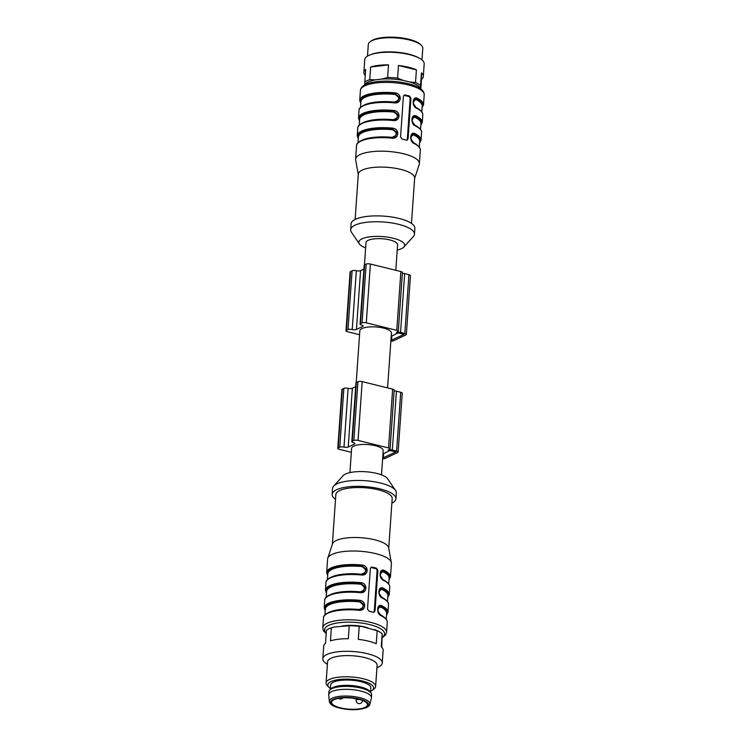 <?xml version="1.0" encoding="UTF-8"?>
<svg xmlns="http://www.w3.org/2000/svg" width="747" height="747" viewBox="0 0 747 747"><rect width="100%" height="100%" fill="white"/><g stroke="black" fill="none" stroke-linecap="round" stroke-linejoin="round"><path stroke-width="1.12" d="M329.334 701.47L328.708 695.055A21.411 6.714 4 0 1 328.699 694.691L328.904 691.759A21.411 6.714 4 0 1 329.791 690.041L331.08 688.753A20.169 6.321 4 0 1 350.81 685.475A20.169 6.321 4 0 1 369.896 691.47L370.998 692.917A21.411 6.714 4 0 1 371.632 694.747L371.427 697.679A21.411 6.714 4 0 1 371.371 698.034L369.858 704.3A20.337 6.378 4 0 0 350.063 696.185A20.337 6.378 4 0 0 329.334 701.47C329.614 703.805 332.182 705.775 337.018 707.381C348.504 710.444 358.401 710.49 366.721 707.512C368.887 706.232 369.933 705.168 369.858 704.3M370.559 692.338L370.867 687.894A20.169 6.321 -176 0 0 356.132 680.722A20.169 6.321 -176 0 0 333.274 682.235A20.169 6.321 -176 0 0 330.622 685.083L330.305 689.528M365.134 707.334A18.003 5.64 4 0 1 344.74 708.688A18.003 5.64 4 0 1 331.593 702.283A18.003 5.64 4 0 1 349.941 697.913A18.003 5.64 4 0 1 367.505 704.794A18.003 5.64 4 0 1 365.134 707.334M328.699 694.691A21.411 6.714 4 0 1 350.53 689.49A21.411 6.714 4 0 1 371.427 697.679M329.791 690.041A21.411 6.714 4 0 1 350.735 686.549A21.411 6.714 4 0 1 370.998 692.917M349.923 472.599L351.613 448.396A15.827 4.958 4 0 1 375.255 445.688A15.827 4.958 4 0 1 375.377 445.716A15.827 4.958 4 0 1 383.192 450.609L381.493 474.868M368.187 627.994A20.169 6.321 -176 0 0 341.781 626.107M381.726 571.063L380.176 575.433L383.379 580.354C378.626 578.458 379.317 568.206 384.079 570.353A31.962 10.019 4 0 1 390.438 577.001L391.391 563.481A31.962 10.019 -176 0 0 391.344 562.678A31.962 10.019 -176 0 0 360.194 551.249A31.962 10.019 -176 0 0 327.765 558.233A31.962 10.019 -176 0 0 327.616 559.017L326.663 572.538A31.962 10.019 4 0 1 362.155 565.021C369.242 565.768 368.57 576.021 361.455 575.013A31.962 10.019 -176 0 0 325.963 582.539L325.431 590.177A31.962 10.019 4 0 1 360.922 582.66C368.01 583.416 367.337 593.66 360.222 592.651L363.061 591.708M380.494 588.701L378.934 593.071L382.147 597.992C377.394 596.106 378.075 585.844 382.847 587.992A31.962 10.019 4 0 1 389.206 594.64L389.747 586.993A31.962 10.019 -176 0 0 383.379 580.354M379.261 606.349L377.702 610.71L380.914 615.631C376.161 613.745 376.843 603.483 381.605 605.64A31.962 10.019 4 0 1 387.973 612.279L388.505 604.64A31.962 10.019 -176 0 0 382.147 597.992M361.931 609.291L364.032 604.65L359.578 601.074L359.69 600.299C366.777 601.055 366.105 611.307 358.99 610.29L361.828 609.347M373.388 612.288L375.022 610.971L377.861 570.4L376.469 568.196A31.962 10.019 -176 0 0 372.174 567.141L371.082 567.318L370.344 568.57L367.505 609.132L369.093 611.242A31.962 10.019 4 0 1 373.388 612.288L374.275 612.223M391.344 562.678L388.664 547.812A28.246 8.852 -176 0 0 361.146 537.719A28.246 8.852 -176 0 0 332.49 543.881L327.765 558.233M388.729 548.167L392.194 498.538A28.246 8.852 -176 0 0 364.639 487.735A28.246 8.852 -176 0 0 335.851 494.598L332.378 544.227M391.867 503.226A31.962 10.019 -176 0 0 395.91 498.8A31.962 10.019 -176 0 0 364.723 486.577A31.962 10.019 -176 0 0 332.135 494.337A31.962 10.019 -176 0 0 335.524 499.285M395.91 498.8L396.321 492.917A31.962 10.019 -176 0 0 395.565 490.462A31.962 10.019 -176 0 0 365.134 480.694A31.962 10.019 -176 0 0 333.638 486.129A31.962 10.019 -176 0 0 332.546 488.463L332.135 494.337M395.565 490.462L387.618 478.771A22.97 7.199 -176 0 0 365.759 471.749A22.97 7.199 -176 0 0 343.134 475.652L333.638 486.129M370.801 567.533A1.858 1.55 -115.9 0 1 371.296 567.571L375.601 568.616A1.858 1.55 -115.9 0 1 377.086 570.773L374.247 611.345A1.858 1.55 -115.9 0 1 373.836 612.344M386.246 619.226L386.657 613.371A30.72 9.636 -176 0 0 380.54 606.984L377.777 608.516M327.802 612.97A30.72 9.636 4 0 1 358.933 609.496C364.396 607.563 364.573 605.014 359.466 601.858A30.72 9.636 -176 0 0 325.356 609.085L324.945 614.93M387.478 601.578L387.889 595.732A30.72 9.636 -176 0 0 381.773 589.346L379.018 590.877M329.035 595.331A30.72 9.636 4 0 1 360.166 591.857C365.628 589.925 365.806 587.375 360.698 584.21A30.72 9.636 -176 0 0 326.588 591.447L326.178 597.292M388.711 583.939L389.122 578.094A30.72 9.636 -176 0 0 383.006 571.707L380.251 573.238M330.267 577.692A30.72 9.636 4 0 1 361.399 574.219C366.861 572.295 367.038 569.746 361.931 566.571L362.043 565.796L366.301 569.485L364.237 574.098M381.082 571.492L381.577 571.138M381.642 571.11L383.538 571.035L381.773 571.044M379.849 589.131L380.344 588.776M380.41 588.748L382.305 588.673L380.54 588.683M378.617 606.769L379.112 606.424M379.177 606.387L381.073 606.312L379.308 606.321M363.163 591.652L365.264 587.011L360.81 583.435L365.068 587.133L362.986 591.745M362.939 591.773L361.931 592.147M361.464 574.62L364.303 574.069M364.396 574.013L366.497 569.373L362.043 565.796L362.155 565.021M364.172 574.135L363.163 574.508M359.466 601.858L359.578 601.074L363.836 604.771L361.753 609.384M361.697 609.412L360.689 609.785M383.006 571.707L384.079 570.353M381.773 589.346L382.847 587.992M380.54 606.984L381.605 605.64M325.841 614.398A31.346 9.823 4 0 1 358.962 609.897L361.893 609.384M360.698 584.21L360.922 582.66M360.166 591.857L360.175 592.287A31.346 9.823 4 0 0 327.074 596.76M361.399 574.219L361.455 575.013M330.314 628.218L331.098 627.928A28.862 9.048 4 0 1 334.077 627.032L331.369 627.863A29.796 9.338 -176 0 0 330.314 628.218A29.796 9.338 -176 0 0 326.42 630.263L325.515 643.279A29.796 9.338 4 0 0 323.694 646.192L322.816 658.761A29.796 9.338 4 0 1 352.444 651.477A29.796 9.338 4 0 1 382.259 662.916A29.796 9.338 4 0 1 376.946 667.725M382.259 662.916L383.136 650.348A29.796 9.338 4 0 0 381.25 646.734L382.165 633.727A29.796 9.338 -176 0 0 379.084 631.635A29.796 9.338 -176 0 0 377.16 630.701L376.245 643.718A29.796 9.338 4 0 0 358.299 639.348L359.204 626.331A29.796 9.338 -176 0 0 354.227 625.893A29.796 9.338 -176 0 0 349.251 625.715L334.077 627.032M346.617 625.519A28.862 9.048 4 0 1 361.922 626.472L359.204 626.331M377.16 630.701L361.922 626.472M374.518 629.534A28.862 9.048 4 0 1 378.346 631.234L379.084 631.635M381.745 647.21L382.165 633.727M330.379 688.51A22.97 7.199 4 0 1 328.951 687.343L327.307 685.653A24.828 7.787 4 0 1 326.094 682.991L327.578 661.823A24.828 7.787 4 0 1 352.267 655.754A24.828 7.787 4 0 1 377.114 665.288L375.629 686.456A24.828 7.787 4 0 1 374.07 688.921L372.202 690.368A22.97 7.199 4 0 1 370.624 691.33M326.094 682.991A24.828 7.787 4 0 1 350.782 676.922A24.828 7.787 4 0 1 375.629 686.456M327.41 664.26A29.796 9.338 4 0 1 322.816 658.761M349.251 625.715L348.345 638.722A29.796 9.338 4 0 0 330.463 640.87L331.369 627.863M328.951 687.343A22.97 7.199 4 0 1 350.67 679.266A22.97 7.199 4 0 1 372.202 690.368M351.342 452.308L339.306 449.339A3.1 0.971 4 0 1 337.775 448.377A3.1 0.971 4 0 1 338.204 447.939L339.764 447.192A3.1 0.971 4 0 1 344.003 447.108A3.1 0.971 -176 0 0 348.233 447.023L354.489 444.054A3.1 0.971 -176 0 0 354.909 443.606A3.1 0.971 -176 0 0 353.378 442.654A3.1 0.971 4 0 1 351.846 441.692A3.1 0.971 4 0 1 352.267 441.244L353.826 440.506A3.1 0.971 4 0 1 358.065 440.422L388.543 447.948A3.1 0.971 4 0 1 390.074 448.91A3.1 0.971 4 0 1 389.654 449.358L388.085 450.096A3.1 0.971 4 0 1 392.324 450.011L396.601 451.076A3.1 0.971 4 0 1 398.132 452.028A3.1 0.971 4 0 1 397.712 452.477L385.209 458.425A3.1 0.971 4 0 1 382.623 458.742M394.127 390.97A3.1 0.971 4 0 1 396.433 391.213L400.719 392.278A3.1 0.971 4 0 1 402.25 393.23L398.132 452.028M351.846 441.692L355.955 382.894A3.1 0.971 4 0 1 356.375 382.445L357.944 381.708A3.1 0.971 4 0 1 362.183 381.624L392.651 389.15A3.1 0.971 4 0 1 394.183 390.111L390.074 448.91M337.775 448.377L341.893 389.579A3.1 0.971 4 0 1 342.313 389.14L343.872 388.393A3.1 0.971 4 0 1 348.111 388.309A3.1 0.971 -176 0 0 352.351 388.225L355.693 386.638M382.669 458.06L395.966 451.879L389.962 450.562L382.959 453.887M356.216 382.539L359.839 330.8A15.827 4.958 4 0 1 383.594 328.12A15.827 4.958 4 0 1 391.419 333.013L387.572 387.898M359.559 334.712L347.532 331.743A3.1 0.971 4 0 1 346.001 330.781A3.1 0.971 4 0 1 346.421 330.342L347.99 329.595A3.1 0.971 4 0 1 352.22 329.511A3.1 0.971 -176 0 0 356.459 329.427L362.715 326.458A3.1 0.971 -176 0 0 363.135 326.009A3.1 0.971 -176 0 0 361.604 325.057A3.1 0.971 4 0 1 360.063 324.095A3.1 0.971 4 0 1 360.493 323.647L362.052 322.909A3.1 0.971 4 0 1 366.291 322.825L396.769 330.351A3.1 0.971 4 0 1 398.3 331.313A3.1 0.971 4 0 1 397.88 331.761L396.312 332.499A3.1 0.971 4 0 1 400.551 332.415L404.827 333.479A3.1 0.971 4 0 1 406.359 334.432A3.1 0.971 4 0 1 405.938 334.88L393.436 340.828A3.1 0.971 4 0 1 390.849 341.146M402.353 273.374A3.1 0.971 4 0 1 404.659 273.617L408.936 274.681A3.1 0.971 4 0 1 410.467 275.634L406.359 334.432M360.063 324.095L364.181 265.297A3.1 0.971 4 0 1 364.601 264.849L366.161 264.111A3.1 0.971 4 0 1 370.4 264.027L400.878 271.553A3.1 0.971 4 0 1 402.409 272.515L398.3 331.313M346.001 330.781L350.11 271.983A3.1 0.971 4 0 1 350.539 271.544L352.098 270.797A3.1 0.971 4 0 1 356.338 270.713A3.1 0.971 -176 0 0 360.568 270.629L363.92 269.041M390.896 340.464L404.192 334.282L398.188 332.966L391.185 336.29M370.017 41.86L370.951 41.141A26.378 8.273 4 0 1 396.181 37.35A26.378 8.273 4 0 1 420.626 44.615L421.457 45.464A27.312 8.562 -176 0 0 396.134 37.938A27.312 8.562 -176 0 0 370.017 41.86A27.312 8.562 -176 0 0 368.29 44.577L367.487 56.137M421.971 59.947L422.783 48.387A27.312 8.562 -176 0 0 421.457 45.464M370.456 54.736L371.819 54.232A28.181 8.833 4 0 1 417.947 57.463L419.226 58.145A29.796 9.338 -176 0 0 370.456 54.736A29.796 9.338 -176 0 0 368.673 55.493A29.796 9.338 -176 0 0 364.751 59.695L363.864 72.328A29.796 9.338 4 0 1 365.685 69.424L364.797 82.067A29.796 9.338 4 0 1 369.746 79.658L375.405 79.854A28.181 8.833 -176 0 0 364.797 84.943M423.306 76.493A29.796 9.338 4 0 1 421.485 79.397L421.42 72.879A29.796 9.338 4 0 1 423.306 76.493L424.193 63.85A29.796 9.338 -176 0 0 419.226 58.145M365.255 75.466A29.796 9.338 4 0 1 363.864 72.328M388.515 64.868L370.633 67.015A29.796 9.338 4 0 1 388.515 64.868L387.628 77.511A29.796 9.338 4 0 1 397.581 78.127L403.259 80.405A28.181 8.833 -176 0 0 381.857 79.079L375.405 79.854M416.415 69.854L398.468 65.484A29.796 9.338 4 0 1 416.415 69.854L415.537 82.497A29.796 9.338 4 0 1 420.542 85.522L420.496 88.482A28.181 8.833 -176 0 0 409.739 81.983L415.537 82.497M420.822 88.996L421.485 79.397M370.633 67.015L369.746 79.658M398.468 65.484L397.581 78.127M421.42 72.879L420.542 85.522M364.76 85.027L364.797 82.067M381.857 79.079L387.628 77.511M409.739 81.983L403.259 80.405M419.3 147.084L419.711 141.23A30.72 9.636 -176 0 0 413.595 134.843L414.127 134.171L412.363 134.18M411.672 134.637L412.167 134.283M412.232 134.245L414.127 134.171L414.669 133.498A31.962 10.019 4 0 1 421.037 140.147L421.569 132.499A31.962 10.019 -176 0 0 415.201 125.851C410.448 123.965 411.139 113.703 415.902 115.86L415.36 116.532L413.595 116.541M413.595 134.843L410.841 136.384M420.533 129.446L420.944 123.591A30.72 9.636 -176 0 0 414.828 117.204L415.36 116.532L413.474 116.607M412.904 116.999L413.418 116.635M414.296 124.936L414.296 124.852A30.72 9.636 4 0 1 417.984 127.102M414.828 117.204L412.073 118.754M421.775 111.807L422.176 105.953A30.72 9.636 -176 0 0 416.06 99.566L416.602 98.893L414.837 98.903M414.146 99.36L414.65 98.996M414.706 98.968L416.602 98.893L417.134 98.221A31.962 10.019 4 0 1 423.502 104.86L422.055 107.745M415.528 107.297L415.528 107.213A30.72 9.636 4 0 1 419.216 109.464M416.06 99.566L413.306 101.116M363.331 105.551A30.72 9.636 4 0 1 394.463 102.078C399.925 100.163 400.103 97.614 394.995 94.439L395.107 93.655L399.356 97.353L397.292 101.956M397.227 101.994L396.218 102.367M362.09 123.19A30.72 9.636 4 0 1 393.221 119.716C398.683 117.802 398.87 115.253 393.762 112.078L393.874 111.303L398.123 114.991L396.059 119.595M393.221 119.716L393.286 120.519A31.962 10.019 -176 0 0 357.794 128.036C357.43 122.088 374.966 118.11 393.277 120.09L396.181 119.604M395.994 119.632L394.986 120.006M360.857 140.828A30.72 9.636 4 0 1 391.988 137.355C397.451 135.44 397.628 132.891 392.53 129.717L392.633 128.942L396.89 132.63L394.827 137.243M394.761 137.271L393.753 137.644M403.856 95.401A1.858 1.55 -115.9 0 1 404.36 95.429L408.656 96.484A1.858 1.55 -115.9 0 1 410.14 98.641L407.311 139.203A1.858 1.55 -115.9 0 1 406.9 140.203M412.325 134.208L410.766 138.569L413.969 143.489C409.216 141.603 409.907 131.341 414.669 133.498M413.558 116.569L411.999 120.93L414.977 125.384C410.906 123.638 411.905 115.682 413.577 116.485M414.79 98.931L413.231 103.291L416.434 108.212C411.681 106.326 412.372 96.064 417.134 98.221M361.371 106.98A31.346 9.823 4 0 1 394.491 102.479L397.357 101.928M397.46 101.881L399.552 97.231L395.107 93.655L395.219 92.88C402.306 93.636 401.634 103.889 394.519 102.881A31.962 10.019 -176 0 0 359.027 110.397C358.663 104.449 376.199 100.462 394.509 102.451L394.519 102.881M393.286 120.118L396.125 119.567M396.227 119.52L398.319 114.87L393.874 111.303L393.977 110.519C401.074 111.275 400.401 121.528 393.286 120.519M358.896 142.266A31.346 9.823 4 0 1 392.016 137.756L394.892 137.205M394.986 137.159L397.087 132.508L392.633 128.942L392.745 128.157C399.832 128.914 399.159 139.166 392.054 138.158A31.962 10.019 -176 0 0 356.562 145.674C356.198 139.726 373.724 135.749 392.044 137.728L392.054 138.158M406.452 140.156L408.086 138.83L410.925 98.259L409.533 96.055A31.962 10.019 -176 0 0 405.229 95.009L404.136 95.177L403.399 96.428L400.56 137L402.147 139.11A31.962 10.019 4 0 1 406.452 140.156L407.339 140.091M414.987 125.384L415.201 125.851M394.491 102.479L397.413 101.966M392.016 137.756L394.948 137.252M358.271 174.509L355.656 159.998A31.962 10.019 4 0 1 355.609 159.204A31.962 10.019 4 0 1 388.197 151.436A31.962 10.019 4 0 1 419.384 163.658A31.962 10.019 4 0 1 419.235 164.443L414.622 178.449M355.133 219.459L358.299 174.163A28.246 8.852 4 0 1 387.086 167.3A28.246 8.852 4 0 1 414.65 178.103L411.476 223.4M365.638 247.864A22.97 7.199 4 0 1 359.382 243.914L351.435 232.214A31.962 10.019 4 0 1 350.679 229.759L351.09 223.876A31.962 10.019 4 0 1 383.678 216.116A31.962 10.019 4 0 1 414.865 228.339L414.454 234.222A31.962 10.019 4 0 1 413.362 236.547L403.866 247.024A22.97 7.199 4 0 1 397.217 250.049M350.679 229.759A31.962 10.019 4 0 1 383.267 221.99A31.962 10.019 4 0 1 414.454 234.222M359.382 243.914A22.97 7.199 4 0 1 382.249 236.566A22.97 7.199 4 0 1 403.866 247.024M395.798 270.302L397.581 244.811A15.827 4.958 -176 0 0 389.645 239.89A15.827 4.958 -176 0 0 366.002 242.607L364.443 264.942M360.203 699.659A3.1 0.971 -176 0 0 356.226 700.322A3.1 3.1 0 0 0 360.68 703.329A3.1 3.1 0 0 0 362.416 700.751A3.1 0.971 -176 0 0 362.108 700.294M366.095 707.568A19.114 5.995 4 0 1 333.059 705.523A19.114 5.995 4 0 1 349.484 697.53A19.114 5.995 4 0 1 366.095 707.568M380.914 615.631A31.962 10.019 -176 0 1 387.273 622.279L386.582 632.27A31.962 10.019 -176 0 0 355.385 620.047A31.962 10.019 -176 0 0 322.797 627.816L323.442 630.655L326.178 633.689M360.222 592.651A31.962 10.019 -176 0 0 324.73 600.177L324.198 607.825A31.962 10.019 4 0 1 359.69 600.299M358.99 610.29A31.962 10.019 -176 0 0 323.498 617.816L322.797 627.816M382.24 637.228A30.104 9.44 -176 0 0 355.497 622.41A30.104 9.44 -176 0 0 326.215 633.148M375.022 610.971L374.247 611.345M377.861 570.4L377.086 570.773M372.174 567.141L371.296 567.571M376.469 568.196L375.601 568.616M379.999 614.622A30.72 9.636 4 0 1 383.687 616.873M381.231 596.984A30.72 9.636 4 0 1 384.92 599.234M382.464 579.345A30.72 9.636 4 0 1 386.162 581.596M361.931 566.571A30.72 9.636 -176 0 0 327.821 573.808L327.41 579.653M389.028 579.448A31.346 9.823 -176 0 0 383.538 571.035M387.796 597.086A31.346 9.823 -176 0 0 382.305 588.673M386.563 614.725A31.346 9.823 -176 0 0 381.073 606.312M359.578 601.074A31.346 9.823 -176 0 0 325.262 610.439M360.81 583.435A31.346 9.823 -176 0 0 326.495 592.801M361.427 574.62A31.346 9.823 -176 0 0 328.307 579.121M327.728 575.162A31.346 9.823 4 0 1 362.043 565.796M396.601 451.076L400.719 392.278M392.324 450.011L396.433 391.213M388.543 447.948L392.651 389.15M358.065 440.422L362.183 381.624M353.826 440.506L357.944 381.708M352.267 441.244L356.375 382.445M354.489 444.054L354.554 443.111M348.233 447.023L352.351 388.225M344.003 447.108L348.111 388.309M339.764 447.192L343.872 388.393M338.204 447.939L342.313 389.14M383.342 457.958L383.65 453.56M404.827 333.479L408.936 274.681M400.551 332.415L404.659 273.617M396.769 330.351L400.878 271.553M366.291 322.825L370.4 264.027M362.052 322.909L366.161 264.111M360.493 323.647L364.601 264.849M362.715 326.458L362.781 325.515M356.459 329.427L360.568 270.629M352.22 329.511L356.338 270.713M347.99 329.595L352.098 270.797M346.421 330.342L350.539 271.544M391.559 340.361L391.867 335.963M413.063 142.49A30.72 9.636 4 0 1 416.751 144.741M394.995 94.439A30.72 9.636 -176 0 0 360.876 101.667L360.474 107.521M393.762 112.078A30.72 9.636 -176 0 0 359.643 119.305L359.242 125.16M392.53 129.717A30.72 9.636 -176 0 0 358.411 136.944L358 142.798M414.127 134.171A31.346 9.823 4 0 1 419.618 142.584M420.85 124.945A31.346 9.823 -176 0 0 415.36 116.532M422.083 107.307A31.346 9.823 -176 0 0 416.602 98.893M395.107 93.655A31.346 9.823 -176 0 0 360.782 103.021M393.874 111.303A31.346 9.823 -176 0 0 359.55 120.659M360.138 124.628A31.346 9.823 4 0 1 393.258 120.118M392.633 128.942A31.346 9.823 -176 0 0 358.317 138.298M360.418 90.406A31.962 10.019 4 0 1 393.006 82.637A31.962 10.019 4 0 1 424.203 94.869C424.931 79.798 361.744 75.419 360.418 90.406L359.727 100.406A31.962 10.019 4 0 1 395.219 92.88M408.086 138.83L407.311 139.203M410.925 98.259L410.14 98.641M409.533 96.055L408.656 96.484M405.229 95.009L404.36 95.429M412.344 134.124C410.673 133.321 409.664 141.276 413.745 143.022C418.311 145.291 420.505 147.663 420.337 150.138A31.962 10.019 -176 0 0 413.969 143.489M415.902 115.86A31.962 10.019 4 0 1 422.27 122.499L420.822 125.384M422.27 122.499L422.802 114.861A31.962 10.019 -176 0 0 416.434 108.212M359.522 121.098L358.495 118.045A31.962 10.019 4 0 1 393.977 110.519M358.289 138.737L357.253 135.683A31.962 10.019 4 0 1 392.745 128.157M338.568 698.37A3.1 3.1 0 0 0 342.966 697.866M353.742 698.305A3.1 3.1 0 0 0 355.964 698.66M356.338 698.734L356.226 700.322M386.582 632.27L385.545 634.997L382.24 637.714M389 579.887L390.438 577.001M389.747 586.993C389.915 584.518 387.712 582.146 383.155 579.877C379.074 578.131 380.083 570.176 381.745 570.988M387.758 597.525L389.206 594.64M388.505 604.64C388.683 602.157 386.479 599.785 381.922 597.516C377.842 595.77 378.85 587.824 380.512 588.627M386.526 615.164L387.973 612.279M387.273 622.279C387.441 619.795 385.247 617.424 380.681 615.154C376.609 613.418 377.618 605.462 379.28 606.265M323.498 617.816C323.143 611.868 340.669 607.881 358.98 609.869M324.198 607.825L325.225 610.878M324.73 600.177C324.375 594.229 341.902 590.242 360.213 592.231L363.126 591.745M325.431 590.177L326.467 593.239M325.963 582.539C325.608 576.591 343.134 572.604 361.445 574.583L364.359 574.107M326.663 572.538L327.7 575.601M419.59 143.022L421.037 140.147M421.569 132.499C421.738 130.025 419.543 127.653 414.977 125.384M422.802 114.861C422.97 112.386 420.776 110.005 416.21 107.745C412.139 105.999 413.138 98.044 414.809 98.847M359.727 100.406L360.754 103.459M419.384 163.658L420.337 150.138M423.502 104.86L424.203 94.869M355.609 159.204L356.562 145.674M357.253 135.683L357.794 128.036M358.495 118.045L359.027 110.397"/></g></svg>
